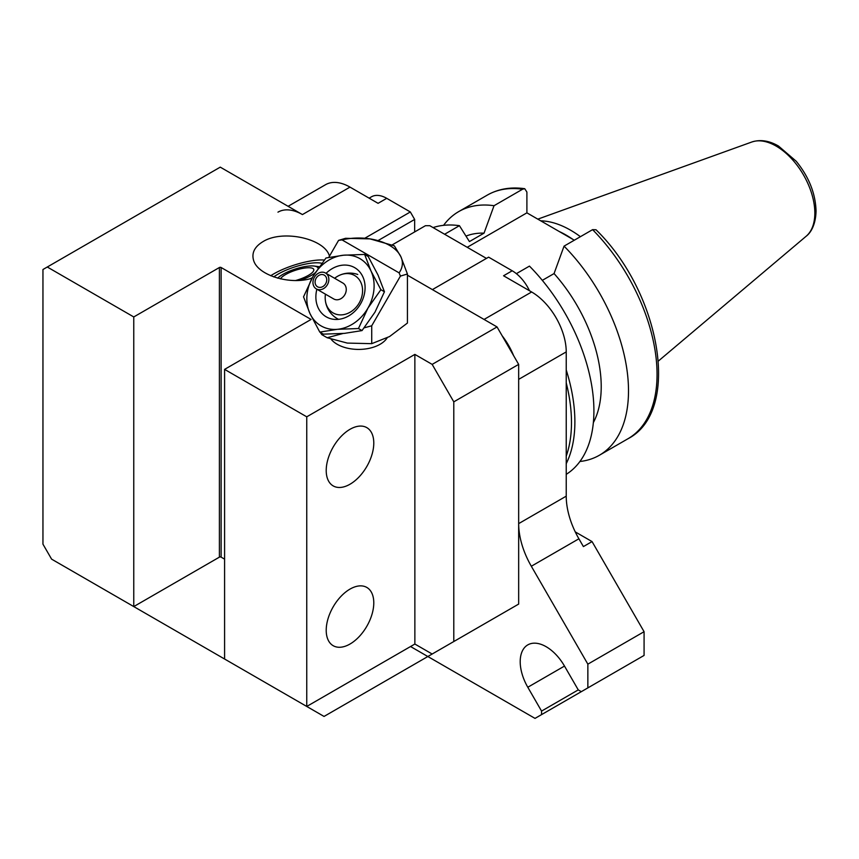 <?xml version="1.0" encoding="UTF-8"?>
<svg xmlns="http://www.w3.org/2000/svg" width="859" height="859" viewBox="0 0 859 859"><rect width="100%" height="100%" fill="white"/><g stroke="black" fill="none" stroke-linecap="round" stroke-linejoin="round"><path stroke-width="1.29" d="M467.221 247.295L526.9 212.849L574.306 240.209M444.608 234.249L459.436 225.681L469.422 241.583L484.046 233.143L494.032 205.709L522.573 189.227L524.742 188.701L526.9 192.083L526.9 212.849M566.231 474.351A140.672 81.218 -120 0 0 529.455 266.107L516.377 273.656M596.006 229.761L592.592 229.654L564.052 246.136L554.066 273.57L542.308 280.356M566.231 456.118A139.137 80.327 -120 0 0 566.231 382.889M566.231 463.667A140.672 81.218 -120 0 0 566.231 369.982M593.354 422.596A116.201 67.088 -120 0 0 554.066 273.57M579.911 461.498A140.672 81.218 -120 0 0 599.378 455.249A140.672 81.218 -120 0 0 564.052 246.136M580.405 236.687A97.088 56.06 -120 0 0 540.74 220.838M572.985 239.457A94.189 54.375 -120 0 0 559.316 231.554M494.032 205.709A140.672 81.218 -120 0 0 458.706 211.604A140.672 81.218 -120 0 0 443.566 225.337M484.046 233.143A116.201 67.088 -120 0 0 466.029 236.096M459.436 225.681A140.672 81.218 -120 0 0 433.076 227.581M392.091 244.955L425.463 225.692L429.79 225.692L486.441 258.398M512.2 270.778L488.61 257.152L432.388 289.612L484.068 319.441L531.635 291.985L503.557 275.771L512.2 270.778A30.58 17.652 60 0 1 529.498 290.75M575.251 531.893L592.055 541.589L583.401 546.582L578.902 538.786A61.161 35.316 60 0 1 566.231 496.158L566.231 351.9A48.931 28.25 -120 0 0 531.635 291.985M410.548 646.537L535.017 718.392L541.557 714.613L541.557 711.091L527.802 687.254A36.701 21.185 60 0 1 527.802 644.884A36.701 21.185 60 0 1 564.492 666.069L578.257 689.895L581.318 691.667L644.078 655.428L644.078 631.698L592.055 541.589M597.778 682.164L541.557 714.613M369.123 198.161L371.442 196.818A30.58 17.652 60 0 1 386.733 198.332L410.334 211.958L414.65 219.442L414.65 231.93M386.733 198.332L378.078 203.325L350 187.112A48.931 28.25 -120 0 0 325.54 184.696L288.098 206.31M587.857 687.887L587.857 664.157L531.324 566.242A61.161 35.316 60 0 1 518.664 523.625L518.664 379.367L566.231 351.9M587.857 664.157L644.078 631.698M513.575 355.572A48.931 28.25 -120 0 0 502.128 335.751M219.399 557.147A1.224 0.709 180 0 1 221.128 557.147L221.128 267.514A1.224 0.709 -0 0 0 219.399 267.514L219.399 557.147L133.768 606.583L133.768 316.95L47.277 267.009L220.258 167.14L302.432 214.578A48.931 28.25 -120 0 0 277.962 212.152M364.817 238.233L410.334 211.958M378.143 240.531L414.65 219.442M541.557 711.091L578.257 689.895M280.485 278.864A17.652 4.929 161.9 0 1 296.119 270.048A17.652 4.929 161.9 0 1 313.073 268.588A17.652 4.929 161.9 0 1 313.771 269.458A17.652 4.929 161.9 0 1 295.571 280.528M277.887 277.94L277.65 278.155A22.109 6.174 161.9 0 1 277.887 277.94A22.109 6.174 161.9 0 1 314.179 266.054A22.109 6.174 161.9 0 1 317.132 266.988A22.109 6.174 161.9 0 1 318.077 268.395M315.21 272.754A22.109 6.174 161.9 0 1 300.349 280.324M387.13 337.888A30.301 17.491 180 0 1 359.749 349.409A30.301 17.491 180 0 1 330.983 339.069M312 278.198C290.331 285.36 257.614 275.309 253.566 260.245C251.494 252.933 254.597 246.748 262.886 241.69C282.461 229.278 324.96 238.523 329.459 256.175M324.294 260.052A36.701 10.244 -18.1 0 0 273.484 274.032A36.701 10.244 -18.1 0 0 270.692 275.739M321.781 263.284A29.743 8.311 -18.1 0 0 277.929 274.204A29.743 8.311 -18.1 0 0 273.742 276.92M310.163 278.713A29.743 8.311 -18.1 0 0 312.279 277.715M326.216 470.507A33.641 19.424 -60 0 1 340.894 436.651A33.641 19.424 -60 0 1 366.814 427.642A33.641 19.424 -60 0 1 373.783 443.04A33.641 19.424 -60 0 1 359.105 476.885A33.641 19.424 -60 0 1 333.185 485.904A33.641 19.424 -60 0 1 326.216 470.507M326.216 630.302A33.641 19.424 -60 0 1 340.894 596.447A33.641 19.424 -60 0 1 366.814 587.438A33.641 19.424 -60 0 1 373.783 602.835A33.641 19.424 -60 0 1 359.105 636.691A33.641 19.424 -60 0 1 333.185 645.7A33.641 19.424 -60 0 1 326.216 630.302M224.586 559.145L221.128 557.147M221.128 267.514L311.076 319.441L224.586 369.381L224.586 659.014L306.749 706.452L306.749 416.819L414.865 354.402L432.163 364.388L453.788 401.84L453.788 641.533L432.163 654.021L414.865 644.035L306.749 706.452L306.749 416.819L224.586 369.381M453.788 641.533L518.664 604.081L518.664 364.388L497.039 326.935L407.424 275.191M414.865 354.402L414.865 644.035L414.865 354.402L306.749 416.819M133.768 316.95L219.399 267.514M47.277 267.009L42.95 269.511L42.95 544.166L51.604 559.145L133.768 606.583M453.788 401.84L518.664 364.388M432.163 364.388L497.039 326.935M371.722 343.664L371.722 325.797L400.423 276.083L407.424 274L407.424 323.048L389.567 336.545L371.722 343.664L347.326 343.085L327.172 337.737L342.988 333.496M371.722 325.797L364.28 327.794M321.373 333.013L321.814 334.645L320.267 332.369M407.424 274L400.885 256.734L394.356 245.846L369.971 238.877L345.576 238.297L338.575 240.38L328.761 257.378M321.814 334.645L327.172 337.737M400.423 276.083L399.102 272.861A43.734 25.244 -0 0 0 400.885 256.734A43.734 25.244 -0 0 0 369.971 238.877A43.734 25.244 -0 0 0 342.032 239.908L338.575 240.38M399.102 272.861L342.032 239.908M325.293 299.845A21.582 17.62 -60 0 0 333.099 312.923A21.582 17.62 -60 0 0 362.251 294.497A21.582 17.62 -60 0 0 339.455 275.32A21.582 17.62 -60 0 0 334.666 278.305M326.055 273.334A28.411 23.204 120 0 1 363.819 279.282A28.411 23.204 120 0 1 340.916 318.957A28.411 23.204 120 0 1 316.874 289.225M362.026 330.586L344.427 333.378L323.36 334.151L319.795 332.1L337.394 329.308L358.461 328.535L362.026 330.586L374.975 312.171L384.445 291.759L380.881 289.698L371.024 271.057L364.635 254.425L368.2 256.487L378.057 275.116L384.445 291.759M358.461 328.535L367.942 308.113L380.881 289.698M364.635 254.425L343.568 255.209L325.958 257.99L313.02 276.405L303.538 296.827L309.927 313.46L319.795 332.1M367.942 308.113A38.838 31.708 120 0 1 337.394 329.308A38.838 31.708 120 0 1 309.927 313.46A38.838 31.708 120 0 1 313.02 276.405A38.838 31.708 120 0 1 343.568 255.209A38.838 31.708 120 0 1 371.024 271.057A38.838 31.708 120 0 1 367.942 308.113M325.668 283.706A6.732 5.498 120 0 1 317.54 286.788A6.732 5.498 120 0 1 316.155 278.209A6.732 5.498 120 0 1 324.272 275.138A6.732 5.498 120 0 1 325.668 283.706M327.397 284.705A9.17 7.495 120 0 1 316.316 288.903A9.17 7.495 120 0 1 314.415 277.21A9.17 7.495 120 0 1 325.497 273.012A9.17 7.495 120 0 1 327.397 284.705M316.316 288.903L333.721 298.953A9.17 7.495 120 0 0 344.803 294.755A9.17 7.495 120 0 0 342.902 283.062L325.497 273.012M51.604 559.145L324.047 716.438L497.039 616.569M414.865 644.035L306.749 706.452M596.006 229.75C660.528 292.586 681.788 410.967 627.918 438.777A140.672 81.218 -120 0 0 592.592 229.654M814.837 213.075A54.686 31.568 -120 0 0 792.793 160.032A54.686 31.568 -120 0 0 751.797 142.014C760.247 139.287 769.159 140.64 778.522 146.062L796.207 161.245C808.888 176.847 815.502 193.425 816.05 210.97C815.685 226.347 809.736 233.573 806.182 236.225A54.686 31.568 -120 0 0 814.837 213.075M522.573 189.227A140.672 81.218 -120 0 0 487.246 195.133C498.274 188.894 510.772 186.747 524.742 188.701M531.324 566.242L578.902 538.786M518.664 523.625L566.231 496.158M302.432 214.578L350 187.112M527.802 687.254L564.492 666.069M627.918 438.777L599.378 455.249M751.797 142.014L537.809 219.142M806.182 236.225L658.413 361.016M487.246 195.133L458.706 211.604M314.179 266.054L319.258 266.709M357.763 274.472A24.46 24.46 0 0 0 334.602 278.273M325.421 294.165A24.46 24.46 0 0 0 338.521 319.344"/></g></svg>
